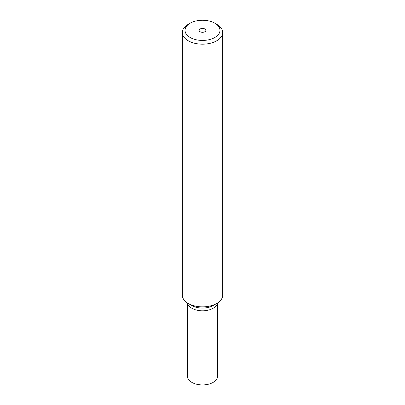 <?xml version="1.0" encoding="UTF-8"?>
<svg xmlns="http://www.w3.org/2000/svg" width="405" height="405" viewBox="0 0 405 405"><rect width="100%" height="100%" fill="white"/><g stroke="black" fill="none" stroke-linecap="round" stroke-linejoin="round"><path stroke-width="0.61" d="M216.761 24.305L214.863 23.207A17.481 10.095 180 0 1 214.863 37.478A17.481 10.095 180 0 1 190.137 37.478A17.481 10.095 180 0 1 190.137 23.207A17.481 10.095 180 0 1 214.863 23.207L216.761 24.305A20.169 11.644 0 0 1 222.669 32.537L222.669 295.215A20.169 11.644 180 0 1 216.761 303.446A20.169 11.644 180 0 1 188.239 303.446L188.239 303.446A20.169 11.644 180 0 1 182.331 295.215L182.331 32.537A20.169 11.644 0 0 0 188.239 40.773A20.169 11.644 0 0 0 210.22 43.294A20.169 11.644 0 0 0 222.669 32.537M190.137 23.207L188.239 24.305A20.169 11.644 0 0 0 182.331 32.537M214.721 304.479A15.127 8.733 0 0 1 191.803 305.507L188.239 303.446L191.803 305.507A15.127 8.733 0 0 0 213.197 305.507L216.761 303.446M200.121 31.717A3.361 1.939 180 0 1 199.138 30.345A3.361 1.939 180 0 1 201.214 28.547A3.361 1.939 180 0 1 204.879 28.968A3.361 1.939 180 0 1 205.861 30.345A3.361 1.939 180 0 1 203.786 32.137A3.361 1.939 180 0 1 200.121 31.717M191.803 308.251A15.127 8.733 0 0 0 207.568 310.306A15.127 8.733 0 0 0 217.546 302.965A15.127 8.733 0 0 1 207.568 310.306A15.127 8.733 0 0 1 191.803 308.251A15.127 8.733 0 0 1 187.454 302.965A15.127 8.733 0 0 0 191.803 308.251M187.373 302.915L187.373 376.184A15.127 8.733 0 0 0 191.803 382.36A15.127 8.733 0 0 0 208.291 384.254A15.127 8.733 0 0 0 217.627 376.184L217.627 302.915"/></g></svg>
